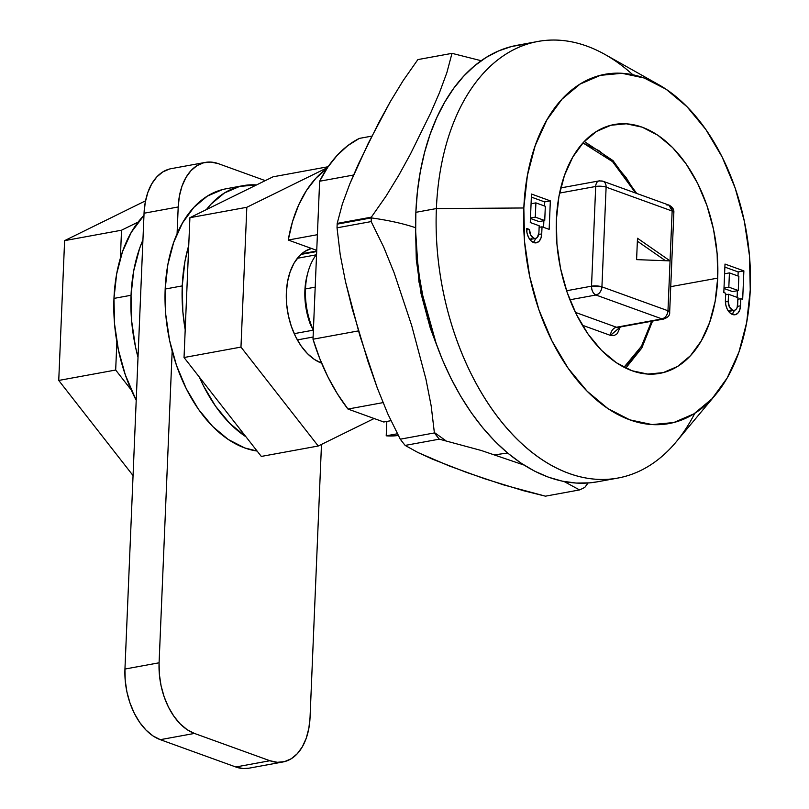 <?xml version="1.0" encoding="UTF-8"?>
<svg xmlns="http://www.w3.org/2000/svg" width="809" height="809" viewBox="0 0 809 809"><rect width="100%" height="100%" fill="white"/><g stroke="black" fill="none" stroke-linecap="round" stroke-linejoin="round"><path stroke-width="1.21" d="M301.686 253.763L316.703 251.023L301.686 253.763M374.132 418.516L318.23 446.012L240.971 347.091L246.826 207.286L327.544 167.584L246.826 207.286L240.971 347.091L318.23 446.012L374.132 418.516M311.859 248.343L305.114 251.245L299.097 256.261L294.041 263.198L290.148 271.784L287.549 281.704L286.356 292.555L286.619 303.931L288.317 315.399L291.392 326.512L295.72 336.837L301.14 345.999L307.45 353.624L314.388 359.429L321.709 363.18M321.608 363.15A59.178 36.88 -100.4 0 1 286.639 304.174A59.178 36.88 -100.4 0 1 311.465 248.444M261.307 456.428L318.23 446.012L261.307 456.428L184.037 357.517L240.971 347.091L184.037 357.517L189.903 217.702L246.826 207.286L189.903 217.702L273.027 176.817L328.12 166.735L273.027 176.817L189.903 217.702L184.037 357.517L261.307 456.428M113.968 298.4A133.151 82.993 79.6 0 0 136.215 400.354L125.294 374.8L118.377 349.791L114.554 323.994L113.968 298.4L116.648 273.978L122.483 251.68L131.26 232.355L143.962 215.346A133.151 82.993 79.6 0 0 113.968 298.4L131.038 295.275L113.968 298.4M138.015 357.416A133.151 82.993 -100.4 0 1 131.038 295.275A133.151 82.993 -100.4 0 1 142.93 239.96L139.563 248.555L133.718 270.853L131.038 295.275L131.624 320.88L135.447 346.677L138.015 357.426M218.329 163.651L265.261 180.629L218.329 163.651L210.916 162.083L203.696 162.761L196.951 165.663L190.944 170.689L185.888 177.616L181.985 186.212L179.386 196.122L178.202 206.973A59.178 36.88 -100.4 0 1 205.284 162.417A59.178 36.88 -100.4 0 1 218.329 163.651M282.958 761.967A59.178 36.88 -100.4 0 0 310.049 717.411L321.486 444.414L310.049 717.411L308.856 728.262L306.257 738.172L302.364 746.768L297.308 753.705L291.291 758.721L284.546 761.623L277.325 762.3L269.923 760.733L194.443 733.429L187.132 729.667L180.185 723.863L173.884 716.238L168.454 707.086L164.126 696.751L161.052 685.638L159.353 674.17L159.09 662.793L172.155 351.167L159.09 662.793L124.95 669.043A59.178 36.88 79.6 0 0 160.303 739.669L194.443 733.429A59.178 36.88 -100.4 0 1 159.09 662.793L124.95 669.043L125.213 680.42L126.912 691.887L129.986 703.001L134.314 713.326L139.735 722.488L146.045 730.112L152.982 735.917L160.303 739.669L194.443 733.429L269.923 760.733L235.773 766.983L160.303 739.669L235.773 766.983A59.178 36.88 79.6 0 0 248.818 768.216L282.958 761.967A59.178 36.88 -100.4 0 1 269.923 760.733L235.773 766.983L243.185 768.55L248.929 768.196M177.08 233.71L178.202 206.973L144.053 213.222L178.202 206.973L177.08 233.71M205.284 162.417L171.144 168.666A59.178 36.88 79.6 0 0 144.053 213.222L124.95 669.043L144.053 213.222L145.246 202.371L147.845 192.461L151.738 183.865L156.794 176.928L162.811 171.912L169.556 169.01M131.22 389.918L115.677 370.026L116.86 341.873L115.677 370.026L131.22 389.918M120.359 258.273L121.532 230.211L138.157 222.04L121.532 230.211L120.359 258.273M133.06 475.581L58.744 380.442L115.677 370.026L58.744 380.442L64.609 240.637L121.532 230.211L64.609 240.637L145.549 200.814L64.609 240.637L58.744 380.442L133.06 475.581M415.583 227.723A111.025 29.67 -177.6 0 0 371.311 217.904A229.321 142.93 79.6 0 0 371.169 221.585L383.618 246.887L394.125 272.775L411.7 325.572L425.938 379.148L431.197 406.017L434.393 432.936A229.321 142.93 79.6 0 0 439.287 439.166L405.147 445.415L417.94 452.504L432.866 459.32L466.53 472.416L503.451 484.854L545.418 496.17L579.557 489.92L564.085 481.527L579.557 489.92A229.321 142.93 79.6 0 0 584.816 487.372A229.321 142.93 -100.4 0 1 579.557 489.92L545.418 496.17L523.534 490.719L484.571 478.736L449.217 465.944L417.94 452.504L405.147 445.415A229.321 142.93 -100.4 0 1 400.253 439.186L387.804 413.884L377.297 387.996L359.722 335.189L345.483 281.623L340.225 254.754L337.029 227.825L371.169 221.585L383.618 246.887L394.125 272.775L411.7 325.572L425.938 379.148L431.197 406.017L434.393 432.936L400.253 439.186A229.321 142.93 79.6 0 0 405.147 445.415L439.287 439.166A229.321 142.93 -100.4 0 1 434.393 432.936L400.253 439.186L387.804 413.884L377.297 387.996L368.065 361.724L352.127 308.441L345.483 281.623L340.225 254.754L337.029 227.825A229.321 142.93 -100.4 0 1 337.161 224.144A229.321 142.93 79.6 0 0 337.029 227.825L371.169 221.585A229.321 142.93 -100.4 0 1 371.311 217.904L337.161 224.144L371.311 217.904A229.321 142.93 -100.4 0 1 371.341 217.156L337.191 223.405A229.321 142.93 79.6 0 0 337.161 224.144A229.321 142.93 -100.4 0 1 337.191 223.405L342.359 204.03L349.721 184.088L368.307 143.203L390.332 101.621L403.104 80.688L417.869 59.593L451.998 53.354L446.841 72.719L439.479 92.661L430.671 112.977L410.325 154.297L398.867 175.128L386.095 196.061L371.341 217.156A229.321 142.93 79.6 0 0 371.311 217.904A111.025 29.67 2.4 0 1 415.523 227.703M481.213 60.726L452.009 53.343L481.213 60.726M451.998 53.354L446.841 72.719L439.479 92.661L430.671 112.977L410.325 154.297L398.867 175.128L386.095 196.061L371.341 217.156L337.191 223.405L342.359 204.03L349.721 184.088L358.529 163.772L378.875 122.452L390.332 101.621L403.104 80.688L417.869 59.593L451.998 53.364M584.816 487.372L588.042 483.003L584.816 487.372M439.287 439.166L481.254 450.482L523.979 465.044L481.254 450.482L439.287 439.166M436.466 344.543L418.9 281.744L415.604 230.565L416.291 259.547L421.024 293.556L430.246 327.979L436.476 344.573M434.362 432.512L445.83 440.693M494.825 454.83L507.597 453.02M243.196 185.645A133.151 82.993 -100.4 0 1 256.514 184.937L239.636 186.424L224.457 192.967L210.927 204.252L206.406 209.582A133.151 82.993 -100.4 0 1 243.196 185.645L226.126 188.77A133.151 82.993 79.6 0 0 165.178 289.025L182.247 285.901L182.834 311.505L185.2 329.748A133.151 82.993 -100.4 0 1 182.247 285.901L165.178 289.025A133.151 82.993 79.6 0 0 257.1 451.048L244.722 447.943L228.259 439.489L212.636 426.434L198.448 409.273L186.252 388.674L176.504 365.425L169.587 340.427L165.764 314.63L165.178 289.025L167.857 264.604L173.702 242.306L182.48 222.981L193.847 207.377L207.387 196.081L222.566 189.549L226.409 188.719M245.956 436.789A133.151 82.993 -100.4 0 1 199.388 377.156L203.322 385.549L215.518 406.148L229.705 423.309L245.956 436.789M182.247 285.901A133.151 82.993 -100.4 0 1 188.74 245.471L184.927 261.479L182.247 285.901M582.945 142.92L612.585 161.679L635.662 193.068L626.146 177.667L612.868 161.952L598.852 150.595L582.945 142.92M717.704 278.124L670.742 286.649L717.704 278.124L715.156 301.332L709.614 322.518L701.272 340.872L690.471 355.697L677.608 366.426L663.198 372.625L647.776 374.082L631.94 370.734L616.296 362.695L601.451 350.297L587.981 333.996L576.392 314.428L567.129 292.342L560.566 268.588L556.926 244.075L556.38 219.755A126.497 78.837 -100.4 0 1 614.061 124.556A126.497 78.837 -100.4 0 1 717.704 278.124A126.497 78.837 -100.4 0 1 659.598 373.414A126.497 78.837 -100.4 0 1 556.38 219.755L558.918 196.557L564.47 175.371L572.802 157.017L583.613 142.192L596.466 131.463L610.886 125.253L626.308 123.797L642.144 127.155L657.788 135.184L672.623 147.592L686.103 163.893L697.692 183.461L706.945 205.547L713.518 229.301L717.148 253.804L717.704 278.124M524.869 44.192L511.49 46.528L498.566 50.947L486.199 57.419L474.519 65.873L463.638 76.228L453.657 88.393L444.677 102.237L436.789 117.639L430.054 134.446L424.553 152.496L420.326 171.619L417.414 191.622L415.856 212.322L436.385 208.56A221.929 138.319 79.6 0 0 518.134 440.207A221.929 138.319 79.6 0 0 675.98 442.118L715.5 394.832A177.535 110.651 -100.4 0 1 589.225 393.305A177.535 110.651 -100.4 0 1 523.827 207.984L436.385 208.56L415.856 212.322A221.929 138.319 79.6 0 0 597.325 481.82L617.854 478.068A221.929 138.319 -100.4 0 1 436.385 208.56A221.929 138.319 -100.4 0 1 537.955 41.461A221.929 138.319 -100.4 0 1 632.84 74.772M658.759 84.723L605.051 54.496A221.929 138.319 79.6 0 0 436.385 208.56L523.827 207.984A177.535 110.651 -100.4 0 1 658.759 84.723A177.535 110.651 -100.4 0 1 750.256 289.905A177.535 110.651 -100.4 0 1 715.5 394.832M694.789 413.318A221.929 138.319 -100.4 0 1 617.854 478.068M313.285 330.163A59.178 36.88 79.6 0 0 313.376 330.385A59.178 36.88 -100.4 0 1 313.285 330.163L294.213 333.652L313.285 330.163L310.413 324.5L313.285 330.163M307.875 272.613A59.553 37.113 -100.4 0 1 316.562 254.43A59.553 37.113 79.6 0 0 305.478 288.924L315.197 287.144L305.478 288.924A59.553 37.113 79.6 0 0 313.386 330.294A59.553 37.113 -100.4 0 1 305.478 288.924A59.553 37.113 -100.4 0 1 307.875 272.613L307.117 275.475A55.113 34.352 79.6 0 0 310.413 324.5L307.774 316.299L304.983 299.118L305.681 282.351L307.339 274.656M383.769 422.005L390.909 420.7L383.769 422.005L347.961 409.051L337.373 393.811L327.918 376.903L319.757 358.599L313.012 339.214L319.636 181.236L327.776 167.241L337.211 155.308L347.779 145.64L359.307 138.41L371.837 136.114L359.307 138.41A162.74 101.428 79.6 0 0 319.636 181.236L313.012 339.214A162.74 101.428 79.6 0 0 347.961 409.051L383.769 422.005M386.823 421.449L386.217 435.818L397.361 433.786L386.217 435.818A140.554 87.605 79.6 0 0 398.24 435.475L386.217 435.818L386.823 421.449M321.426 362.705L320.758 362.826L321.426 362.705M297.338 339.911L313.103 337.029L297.338 339.911M316.683 251.559L300.928 254.441L316.683 251.559M297.368 258.283L316.258 254.825L297.368 258.283M599.014 180.923A7.402 4.611 79.6 0 0 595.697 186.475L591.521 286.184C591.642 290.593 593.118 293.536 595.94 295.012C599.388 293.93 601.39 291.21 601.926 286.851L591.521 286.184A7.402 1.972 2.4 0 1 601.926 286.851L667.971 310.747C667.435 315.106 665.433 317.826 661.984 318.908L663.613 319.059A7.402 4.611 -100.4 0 1 661.984 318.908A7.402 5.441 -70.1 0 0 667.971 310.747L670.064 260.892L636.592 259.628L637.492 238.261L670.064 260.892L672.148 211.038L606.113 187.142A7.402 5.441 -70.1 0 0 603.018 181.256M666.758 204.95L668.982 205.122C672.501 206.983 674.119 209.41 673.857 212.383L669.67 312.092L667.971 310.747L601.926 286.851L606.113 187.142L601.926 286.851A7.402 5.441 109.9 0 1 595.94 295.012A7.402 4.611 -100.4 0 1 591.521 286.184L566.593 290.744L591.521 286.184L595.697 186.475A7.402 1.972 2.4 0 1 606.113 187.142A7.402 1.972 -177.6 0 0 595.697 186.475A7.402 4.611 -100.4 0 1 599.085 180.903A7.402 4.611 -100.4 0 1 600.713 181.054A7.402 5.441 109.9 0 1 602.938 181.226A7.402 5.441 109.9 0 1 606.113 187.142L672.148 211.038L673.857 212.383A7.402 1.972 -177.6 0 0 672.148 211.038L667.971 310.747A7.402 1.972 2.4 0 1 669.67 312.092C670.064 315.197 668.042 317.522 663.613 319.059L617.692 327.443M668.982 205.122L672.148 211.038A7.402 5.441 -70.1 0 0 668.982 205.122L602.938 181.226L599.085 180.903L560.758 187.921M618.167 327.382A7.402 4.611 79.6 0 1 616.458 327.24A7.402 5.441 -70.1 0 0 610.471 335.401A7.402 5.441 109.9 0 1 616.458 327.24L575.381 312.375L616.458 327.24L661.984 318.908L595.94 295.012L569.88 299.785L595.94 295.012L661.984 318.908L616.458 327.24A7.402 4.611 79.6 0 0 618.086 327.392M559.595 193.078L595.697 186.475L559.595 193.078M610.471 335.401L582.298 325.208L610.471 335.401L613.991 335.654L617.318 333.642L620.26 326.998L610.471 335.401M560.91 187.324L561.942 187.698L560.91 187.324M651.609 321.264L649.627 327.746L641.638 345.898L630.909 360.804L623.992 367.256L641.466 346.222L651.609 321.264M383.021 402.629L347.961 409.051L383.021 402.629M428.092 318.159L427.172 318.321L428.092 318.159M358.448 330.901L313.012 339.214L358.448 330.901M353.523 175.037L319.636 181.236L353.523 175.037M545.327 206.295L535.902 202.877L535.295 217.125L544.73 220.533L545.327 206.295L535.902 202.877L531.068 203.757L535.902 202.877L535.295 217.125L530.471 218.005L535.295 217.125L544.73 220.533L545.327 206.295M728.231 301.383L729.405 306.924L732.651 310.211L734.471 310.322L736.069 309.341L737.191 307.4L737.96 297.682L728.525 294.264L728.231 301.383L725.4 301.909L728.231 301.383L728.525 294.264L737.96 297.682L737.666 304.801A7.402 4.611 -100.4 0 1 734.279 310.373A7.402 4.611 -100.4 0 1 728.231 301.383M738.263 290.552L738.86 276.314L729.425 272.896L728.828 287.144L738.263 290.552L732.57 291.594L723.984 288.489L732.57 291.594L738.263 290.552L738.86 276.314L729.425 272.896L724.601 273.786L729.425 272.896L728.828 287.144L738.263 290.552M537.955 41.461L517.426 45.223A221.929 138.319 79.6 0 0 415.856 212.322L415.664 233.508L416.827 254.987L419.355 276.547L423.198 297.985L428.345 319.09L434.736 339.649L442.301 359.489L450.977 378.4L460.675 396.208L471.303 412.732L482.771 427.819L494.946 441.33L507.728 453.121L520.986 463.092L534.587 471.141L548.421 477.189L562.336 481.173L576.2 483.074L589.882 482.852L597.477 481.79M539.047 221.575L544.73 220.533L539.047 221.575L530.451 218.47L539.047 221.575M725.633 294.789L728.525 294.264L725.633 294.789M724.004 288.024L728.828 287.144L724.004 288.024M529.855 239.494L535.518 238.453A7.402 4.611 -100.4 0 1 529.47 229.473L526.639 228.451L529.47 229.473L526.639 229.989L529.47 229.473L530.633 235.004L533.889 238.301L535.71 238.412L537.307 237.421L538.905 232.891A7.402 4.611 -100.4 0 1 535.518 238.453A11.832 7.372 79.6 0 1 533.303 242.407M530.026 239.454L531.614 238.463M531.351 197.103L544.659 201.916L544.487 205.982L544.659 201.916L550.342 200.875L544.659 201.916L531.351 197.103M543.87 220.695L543.587 227.349L543.87 220.695M734.046 311.02L732.256 314.125M724.874 267.122L738.182 271.935L738.01 276.011L738.182 271.935L743.875 270.894L725.006 264.068L723.812 292.555L725.693 293.242L725.4 300.361L725.693 293.242L723.812 292.555L725.006 264.068L743.875 270.894L738.182 271.935L724.874 267.122M737.393 290.714L737.12 297.368L737.393 290.714M728.616 311.404L734.279 310.373A11.832 7.372 79.6 0 1 732.064 314.327M728.788 311.364L730.385 310.373M549.149 229.362L550.342 200.875L531.483 194.049L530.279 222.536L539.199 225.762L538.905 232.891L539.199 225.762L530.279 222.536L531.483 194.049L550.342 200.875L549.149 229.362L542.03 226.793L549.149 229.362M539.138 227.319L542.03 226.793L539.138 227.319M538.713 234.458L541.727 233.912L542.03 226.793L541.727 233.912A11.832 7.372 -100.4 0 1 536.316 242.821A11.832 7.372 -100.4 0 1 526.639 228.451L527.023 233.022L528.51 237.31L530.856 240.667L533.707 242.579L536.63 242.751L539.178 241.173L540.978 238.058L541.727 233.912L538.713 234.458M737.899 299.229L740.791 298.703L742.682 299.381L743.875 270.894L742.682 299.381L740.791 298.703L737.899 299.229M737.474 306.378L740.498 305.822L740.791 298.703L740.498 305.822A11.832 7.372 -100.4 0 1 735.078 314.731A11.832 7.372 -100.4 0 1 725.4 300.361L725.794 304.932L727.271 309.22L729.617 312.577L732.469 314.489L735.391 314.671L737.95 313.083L739.739 309.978L740.498 305.822L737.474 306.378M750.256 289.905L749.478 255.765L744.381 221.373L735.159 188.032L722.164 157.037L705.893 129.571L686.983 106.697L666.151 89.283L644.207 78.008L621.979 73.306L600.339 75.348L580.104 84.065L562.053 99.113L546.884 119.914L535.184 145.691L527.397 175.422L523.827 207.984L524.606 242.113L529.703 276.516L538.925 309.847L551.92 340.842L568.181 368.307L587.101 391.192L607.923 408.596L629.877 419.871L652.105 424.583L673.745 422.541L693.98 413.824L712.031 398.776L727.2 377.965L738.9 352.198L746.687 322.467L750.256 289.905M670.064 260.892L636.592 259.628L637.492 238.261L670.064 260.892M665.504 260.72L637.371 241.173L665.504 260.72M288.237 240.04L317.391 234.701L288.237 240.04L292.514 221.686L298.652 205.031L306.51 190.428L315.914 178.223L326.957 168.464A140.554 87.605 79.6 0 0 288.237 240.04L316.734 250.355L288.237 240.04M584.29 141.464L613.02 160.607L636.723 193.452M625.772 368.135L641.759 348.092L652.56 321.082"/></g></svg>
